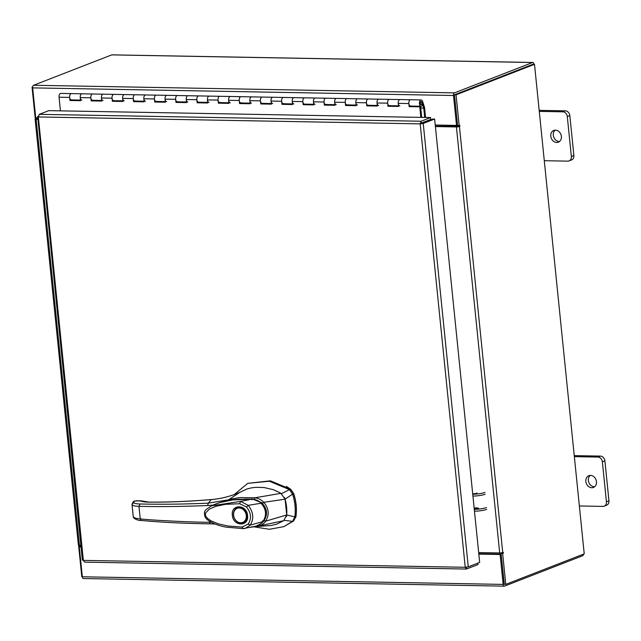 <?xml version="1.0" encoding="UTF-8"?>
<svg xmlns="http://www.w3.org/2000/svg" width="641" height="641" viewBox="0 0 641 641"><rect width="100%" height="100%" fill="white"/><g stroke="black" fill="none" stroke-linecap="round" stroke-linejoin="round"><path stroke-width="0.96" d="M421.177 99.94A3.149 1.707 -89 0 0 420.256 100.421A3.149 1.707 -89 0 0 419.47 103.946A3.149 1.707 -89 0 0 421.065 106.246A3.149 1.707 -89 0 0 421.994 105.765A3.149 1.707 -89 0 0 422.531 104.812L421.826 103.954A1.578 0.849 -89 0 1 421.554 104.427A1.578 0.849 -89 0 1 421.097 104.667A1.578 0.849 -89 0 1 420.296 103.521A1.578 0.849 -89 0 1 420.688 101.759A1.578 0.849 -89 0 1 421.153 101.518A1.578 0.849 -89 0 1 421.858 102.256L423.725 108.009L424.454 107.175L422.587 101.422A3.149 1.707 -89 0 0 421.177 99.94L410.577 99.748A3.149 1.707 91 0 0 410.208 99.82A3.149 1.707 91 0 0 408.846 103.554L409.158 106.638L419.759 106.823L420.833 117.383M80.526 100.341L70.79 99.772A3.149 1.707 91 0 0 71.271 99.908A3.149 1.707 -89 0 1 69.677 97.608A3.149 1.707 -89 0 1 70.454 94.083A3.149 1.707 -89 0 1 71.383 93.602A3.149 1.707 91 0 0 71.015 93.674A3.149 1.707 91 0 0 69.653 97.408L69.965 100.493L80.566 100.685L80.245 97.6A3.149 1.707 -89 0 1 81.615 93.866A3.149 1.707 -89 0 1 81.984 93.794A3.149 1.707 91 0 0 81.054 94.275A3.149 1.707 91 0 0 80.269 97.801A3.149 1.707 91 0 0 81.872 100.1M91.959 100.156L91.992 100.156A3.149 1.707 91 0 0 92.464 100.292A3.149 1.707 -89 0 1 90.87 97.993A3.149 1.707 -89 0 1 91.655 94.467A3.149 1.707 -89 0 1 92.584 93.987A3.149 1.707 91 0 0 92.216 94.059A3.149 1.707 91 0 0 90.846 97.793L91.158 100.877L101.759 101.07L101.446 97.985A3.149 1.707 -89 0 1 102.808 94.251A3.149 1.707 -89 0 1 103.185 94.179A3.149 1.707 91 0 0 102.256 94.66A3.149 1.707 91 0 0 101.47 98.185A3.149 1.707 91 0 0 103.065 100.485M113.193 100.541L113.161 100.541A3.149 1.707 91 0 0 113.665 100.677A3.149 1.707 -89 0 1 112.071 98.377A3.149 1.707 -89 0 1 112.856 94.852A3.149 1.707 -89 0 1 113.786 94.371A3.149 1.707 91 0 0 113.409 94.443A3.149 1.707 91 0 0 112.047 98.177L112.359 101.262L122.96 101.454L122.647 98.369A3.149 1.707 -89 0 1 124.009 94.636A3.149 1.707 -89 0 1 124.386 94.564A3.149 1.707 91 0 0 123.457 95.044A3.149 1.707 91 0 0 122.671 98.57A3.149 1.707 91 0 0 124.266 100.869M144.129 101.494L134.394 100.925A3.149 1.707 91 0 0 134.866 101.062A3.149 1.707 -89 0 1 133.272 98.762A3.149 1.707 -89 0 1 134.057 95.237A3.149 1.707 -89 0 1 134.979 94.756A3.149 1.707 91 0 0 134.61 94.828A3.149 1.707 91 0 0 133.248 98.562L133.56 101.647L144.161 101.831L143.848 98.754A3.149 1.707 -89 0 1 145.211 95.02A3.149 1.707 -89 0 1 145.579 94.948A3.149 1.707 91 0 0 144.658 95.429A3.149 1.707 91 0 0 143.872 98.954A3.149 1.707 91 0 0 145.467 101.254M155.563 101.31L155.595 101.31A3.149 1.707 91 0 0 156.067 101.446A3.149 1.707 -89 0 1 154.473 99.147A3.149 1.707 -89 0 1 155.258 95.621A3.149 1.707 -89 0 1 156.18 95.14A3.149 1.707 91 0 0 155.811 95.213A3.149 1.707 91 0 0 154.449 98.946L154.761 102.023L165.362 102.215L165.049 99.139A3.149 1.707 -89 0 1 166.412 95.405A3.149 1.707 -89 0 1 166.78 95.333A3.149 1.707 91 0 0 165.859 95.813A3.149 1.707 91 0 0 165.074 99.339A3.149 1.707 91 0 0 166.668 101.639M186.523 102.264L176.796 101.695A3.149 1.707 91 0 0 177.269 101.831A3.149 1.707 -89 0 1 175.674 99.531A3.149 1.707 -89 0 1 176.459 96.006A3.149 1.707 -89 0 1 177.381 95.525A3.149 1.707 91 0 0 177.012 95.597A3.149 1.707 91 0 0 175.65 99.331L175.963 102.408L186.563 102.6L186.251 99.523A3.149 1.707 -89 0 1 187.613 95.789A3.149 1.707 -89 0 1 187.981 95.717A3.149 1.707 91 0 0 187.06 96.198A3.149 1.707 91 0 0 186.275 99.724A3.149 1.707 91 0 0 187.869 102.015M197.957 102.079L197.989 102.079A3.149 1.707 91 0 0 198.47 102.207A3.149 1.707 -89 0 1 196.875 99.916A3.149 1.707 -89 0 1 197.66 96.39A3.149 1.707 -89 0 1 198.582 95.91A3.149 1.707 91 0 0 198.213 95.974A3.149 1.707 91 0 0 196.851 99.716L197.164 102.792L207.764 102.985L207.452 99.908A3.149 1.707 -89 0 1 208.814 96.166A3.149 1.707 -89 0 1 209.182 96.102A3.149 1.707 91 0 0 208.261 96.575A3.149 1.707 91 0 0 207.476 100.108A3.149 1.707 91 0 0 209.07 102.4M228.925 103.033L219.19 102.464A3.149 1.707 91 0 0 219.671 102.592A3.149 1.707 -89 0 1 218.076 100.292A3.149 1.707 -89 0 1 218.853 96.767A3.149 1.707 -89 0 1 219.783 96.294A3.149 1.707 91 0 0 219.414 96.358A3.149 1.707 91 0 0 218.052 100.092L218.365 103.177L228.965 103.369L228.645 100.284A3.149 1.707 -89 0 1 230.015 96.551A3.149 1.707 -89 0 1 230.383 96.487A3.149 1.707 91 0 0 229.454 96.959A3.149 1.707 91 0 0 228.669 100.485A3.149 1.707 91 0 0 230.271 102.784M250.126 103.409L240.359 102.84A3.149 1.707 91 0 0 240.864 102.977A3.149 1.707 -89 0 1 239.269 100.677A3.149 1.707 -89 0 1 240.055 97.152A3.149 1.707 -89 0 1 240.984 96.679A3.149 1.707 91 0 0 240.607 96.743A3.149 1.707 91 0 0 239.245 100.477L239.558 103.562L250.158 103.754L249.846 100.669A3.149 1.707 -89 0 1 251.208 96.935A3.149 1.707 -89 0 1 251.584 96.871A3.149 1.707 91 0 0 250.655 97.344A3.149 1.707 91 0 0 249.87 100.869A3.149 1.707 91 0 0 251.464 103.169M261.56 103.225L261.592 103.225A3.149 1.707 91 0 0 262.065 103.361A3.149 1.707 -89 0 1 260.47 101.062A3.149 1.707 -89 0 1 261.256 97.536A3.149 1.707 -89 0 1 262.185 97.063A3.149 1.707 91 0 0 261.808 97.128A3.149 1.707 91 0 0 260.446 100.861L260.759 103.946L271.359 104.138L271.047 101.054A3.149 1.707 -89 0 1 272.409 97.32A3.149 1.707 -89 0 1 272.778 97.256A3.149 1.707 91 0 0 271.856 97.728A3.149 1.707 91 0 0 271.071 101.254A3.149 1.707 91 0 0 272.665 103.554M292.528 104.179L282.793 103.61A3.149 1.707 91 0 0 283.266 103.746A3.149 1.707 -89 0 1 281.671 101.446A3.149 1.707 -89 0 1 282.457 97.921A3.149 1.707 -89 0 1 283.378 97.448A3.149 1.707 91 0 0 283.01 97.512A3.149 1.707 91 0 0 281.647 101.246L281.96 104.331L292.56 104.523L292.248 101.438A3.149 1.707 -89 0 1 293.61 97.704A3.149 1.707 -89 0 1 293.979 97.64A3.149 1.707 91 0 0 293.057 98.113A3.149 1.707 91 0 0 292.272 101.639A3.149 1.707 91 0 0 293.866 103.938M303.962 103.994L303.994 103.994A3.149 1.707 91 0 0 304.467 104.13A3.149 1.707 -89 0 1 302.873 101.831A3.149 1.707 -89 0 1 303.658 98.305A3.149 1.707 -89 0 1 304.579 97.833A3.149 1.707 91 0 0 304.211 97.897A3.149 1.707 91 0 0 302.848 101.631L303.161 104.715L313.761 104.908L313.449 101.823A3.149 1.707 -89 0 1 314.811 98.089A3.149 1.707 -89 0 1 315.18 98.025A3.149 1.707 91 0 0 314.258 98.498A3.149 1.707 91 0 0 313.473 102.023A3.149 1.707 91 0 0 315.068 104.323M334.923 104.948L325.195 104.379A3.149 1.707 91 0 0 325.668 104.515A3.149 1.707 -89 0 1 324.074 102.215A3.149 1.707 -89 0 1 324.859 98.69A3.149 1.707 -89 0 1 325.78 98.217A3.149 1.707 91 0 0 325.412 98.281A3.149 1.707 91 0 0 324.05 102.015L324.362 105.1L334.963 105.292L334.65 102.207A3.149 1.707 -89 0 1 336.012 98.474A3.149 1.707 -89 0 1 336.381 98.402A3.149 1.707 91 0 0 335.459 98.882A3.149 1.707 91 0 0 334.674 102.408A3.149 1.707 91 0 0 336.269 104.707M356.124 105.332L346.388 104.763A3.149 1.707 91 0 0 346.869 104.9A3.149 1.707 -89 0 1 345.275 102.6A3.149 1.707 -89 0 1 346.06 99.075A3.149 1.707 -89 0 1 346.981 98.594A3.149 1.707 91 0 0 346.613 98.666A3.149 1.707 91 0 0 345.251 102.4L345.563 105.485L356.164 105.677L355.851 102.592A3.149 1.707 -89 0 1 357.213 98.858A3.149 1.707 -89 0 1 357.582 98.786A3.149 1.707 91 0 0 356.652 99.267A3.149 1.707 91 0 0 355.875 102.792A3.149 1.707 91 0 0 357.47 105.092M367.589 105.148L367.557 105.148A3.149 1.707 91 0 0 368.07 105.284A3.149 1.707 -89 0 1 366.468 102.985A3.149 1.707 -89 0 1 367.253 99.459A3.149 1.707 -89 0 1 368.182 98.978A3.149 1.707 91 0 0 367.814 99.051A3.149 1.707 91 0 0 366.444 102.784L366.764 105.869L377.357 106.061L377.044 102.977A3.149 1.707 -89 0 1 378.414 99.243A3.149 1.707 -89 0 1 378.783 99.171A3.149 1.707 91 0 0 377.853 99.651A3.149 1.707 91 0 0 377.068 103.177A3.149 1.707 91 0 0 378.663 105.477M398.526 106.102L388.791 105.533A3.149 1.707 91 0 0 389.263 105.669A3.149 1.707 -89 0 1 387.669 103.369A3.149 1.707 -89 0 1 388.454 99.844A3.149 1.707 -89 0 1 389.383 99.363A3.149 1.707 91 0 0 389.007 99.435A3.149 1.707 91 0 0 387.645 103.169L387.957 106.254L398.558 106.446L398.245 103.361A3.149 1.707 -89 0 1 399.607 99.627A3.149 1.707 -89 0 1 399.984 99.555A3.149 1.707 91 0 0 399.055 100.036A3.149 1.707 91 0 0 398.269 103.562A3.149 1.707 91 0 0 399.864 105.861M409.96 105.917L409.992 105.917A3.149 1.707 91 0 0 410.464 106.053A3.149 1.707 -89 0 1 408.87 103.754A3.149 1.707 -89 0 1 409.655 100.228A3.149 1.707 -89 0 1 410.577 99.748L60.783 93.418A3.149 1.707 -89 0 0 60.414 93.482A3.149 1.707 -89 0 0 59.052 97.216L60.438 110.853M421.826 103.954L420.392 103.922M420.76 108.057L423.741 108.113L424.695 117.455M425.111 121.614L425.159 122.078M424.454 107.175A1.907 1.026 91 0 1 424.582 107.784L425.568 117.471M425.953 121.285L426.001 121.75M423.741 108.113L420.744 107.952M421.706 117.399L420.6 106.502L419.759 106.823M91.959 100.132L92 100.549L101.727 100.725M113.161 100.517L113.201 100.933L122.928 101.11M155.555 101.286L155.603 101.703L165.33 101.879M197.957 102.055L197.997 102.472L207.724 102.648M261.56 103.209L261.6 103.618L271.327 103.794M303.954 103.978L304.002 104.387L313.729 104.563M367.557 105.124L367.597 105.541L377.325 105.717M409.96 105.893L410 106.31L420.6 106.502M410 106.31L409.158 106.638M388.799 105.925L387.957 106.254M367.597 105.541L366.764 105.869M346.396 105.156L345.563 105.485M325.195 104.771L324.362 105.1M304.002 104.387L303.161 104.715M282.801 104.002L281.96 104.331M261.6 103.618L260.759 103.946M240.399 103.233L239.558 103.562M219.198 102.856L218.365 103.177M197.997 102.472L197.164 102.792M176.796 102.087L175.963 102.408M155.603 101.703L154.761 102.023M134.402 101.318L133.56 101.647M113.201 100.933L112.359 101.262M92 100.549L91.158 100.877M421.065 106.246L410.464 106.053A3.149 1.707 91 0 0 410.833 105.981M398.502 105.837L389.263 105.669A3.149 1.707 91 0 0 389.64 105.597M377.301 105.453L368.07 105.284A3.149 1.707 91 0 0 368.439 105.212M356.1 105.068L346.869 104.9A3.149 1.707 91 0 0 347.238 104.828M334.898 104.683L325.668 104.515A3.149 1.707 91 0 0 326.037 104.443M313.697 104.299L304.467 104.13A3.149 1.707 91 0 0 304.836 104.066M292.496 103.914L283.266 103.746A3.149 1.707 91 0 0 283.634 103.682M271.303 103.53L262.065 103.361A3.149 1.707 91 0 0 262.433 103.297M250.102 103.145L240.864 102.977A3.149 1.707 91 0 0 241.24 102.913M228.901 102.76L219.671 102.592A3.149 1.707 91 0 0 220.039 102.528M207.7 102.376L198.47 102.207A3.149 1.707 91 0 0 198.838 102.143M186.499 101.991L177.269 101.831A3.149 1.707 91 0 0 177.637 101.759M165.298 101.607L156.067 101.446A3.149 1.707 91 0 0 156.436 101.374M144.097 101.23L134.866 101.062A3.149 1.707 91 0 0 135.235 100.99M122.904 100.845L113.665 100.677A3.149 1.707 91 0 0 114.042 100.605M70.798 100.164L69.965 100.493M101.703 100.461L92.464 100.292A3.149 1.707 91 0 0 92.841 100.22M80.502 100.076L71.271 99.908A3.149 1.707 91 0 0 71.64 99.836M590.521 475.406A6.306 5.176 -111.2 0 0 588.863 475.694A6.306 5.176 -111.2 0 0 586.018 482.473A6.306 5.176 -111.2 0 0 591.779 487.737A6.306 5.176 -111.2 0 0 593.438 487.44A6.306 5.176 -111.2 0 0 596.282 480.67A6.306 5.176 -111.2 0 0 590.521 475.406M590.209 475.406A6.306 5.176 -111.2 0 0 588.783 482.288A6.306 5.176 -111.2 0 0 594.295 486.751A6.306 5.176 -111.2 0 0 594.616 486.743M579.36 505.973L602.877 506.398A4.791 3.934 -111.2 0 0 604.134 506.174A4.791 3.934 -111.2 0 0 606.426 501.783L602.372 461.832A4.791 3.934 -111.2 0 0 597.869 457.073L574.352 456.648M606.426 501.783L608.95 500.805L604.896 460.855L602.372 461.832M597.869 457.073L600.385 456.096L574.248 455.623M600.385 456.096A4.791 3.934 68.8 0 1 604.896 460.855M608.95 500.805A4.791 3.934 68.8 0 1 606.658 505.196L604.134 506.174M555.451 130.139A6.306 5.176 -111.2 0 0 553.792 130.435A6.306 5.176 -111.2 0 0 550.948 137.206A6.306 5.176 -111.2 0 0 556.708 142.47A6.306 5.176 -111.2 0 0 558.367 142.182A6.306 5.176 -111.2 0 0 561.212 135.403A6.306 5.176 -111.2 0 0 555.451 130.139M555.138 130.147A6.306 5.176 -111.2 0 0 553.712 137.022A6.306 5.176 -111.2 0 0 559.224 141.493A6.306 5.176 -111.2 0 0 559.545 141.485M544.289 160.707L567.806 161.139A4.791 3.934 -111.2 0 0 569.064 160.915A4.791 3.934 -111.2 0 0 571.355 156.524L567.301 116.574A4.791 3.934 -111.2 0 0 562.798 111.814L539.281 111.39M571.355 156.524L573.879 155.547L569.825 115.588L567.301 116.574M562.798 111.814L565.314 110.829L539.177 110.356M565.314 110.829A4.791 3.934 68.8 0 1 569.825 115.588M573.879 155.547A4.791 3.934 68.8 0 1 571.588 159.938L569.064 160.915M286.591 507.103A39.702 32.603 -111.2 0 0 285.085 499.179L292.536 494.147A44.662 36.673 68.8 0 1 294.988 505.533A44.662 36.673 68.8 0 1 294.844 516.87L286.695 514.995A39.702 32.603 -111.2 0 0 286.591 507.103M247.771 483.346L270.422 480.83L290.437 489.147L293.594 493.738L292.536 494.147L289.379 489.564L269.364 481.239L247.771 483.346L234.302 494.515M254.245 526.87L269.388 529.282L283.771 526.662L292.616 521.365L294.844 516.87L295.902 516.462A44.662 36.673 -111.2 0 0 293.594 493.738M283.979 520.308L292.616 521.365L293.666 520.957L283.771 526.662M290.437 489.147L281.279 493.754M293.666 520.957L295.902 516.462M286.391 516.71L286.695 514.995M285.085 499.179L284.436 497.448M252.418 499.163L232.306 499.94M252.826 499.211L262.225 502.865M261.704 503.073C266.96 508.834 267.577 514.851 263.531 521.133L264.06 520.925M263.531 521.133L263.106 521.638M237.426 507.736A8.053 6.61 68.8 0 1 237.563 507.68C242.418 506.751 245.599 509.331 247.089 515.42C247.354 518.898 246.12 521.317 243.396 522.687A8.053 6.61 68.8 0 1 243.26 522.736M232.346 515.252C230.768 503.834 246.809 504.122 247.554 515.524C249.133 526.942 233.084 526.646 232.346 515.252M241.008 523.16A8.053 6.61 68.8 0 1 233.444 515.164A8.053 6.61 68.8 0 1 237.298 507.784A8.053 6.61 68.8 0 1 239.414 507.408A8.053 6.61 68.8 0 1 246.977 515.404A8.053 6.61 68.8 0 1 243.131 522.784A8.053 6.61 68.8 0 1 241.008 523.16M240.695 522.776A7.556 6.202 68.8 0 1 233.596 515.268A7.556 6.202 68.8 0 1 239.197 508.001A7.556 6.202 68.8 0 1 246.296 515.5A7.556 6.202 68.8 0 1 240.695 522.776M212.748 505.252L219.599 502.64L232.395 499.956L245.679 499.043L251.777 499.171L252.073 499.916L251.777 499.171C251.04 497.913 262.385 502.776 261.015 503.233L260.831 503.514M239.67 503.746L246.465 506.983L248.219 505.348C253.459 512.071 254.132 518.665 250.23 525.131L245.183 528.408L243.308 528.593L242.042 527.062L227.908 526.005L218.196 523.817L211.025 520.861L207.676 518.569L205.497 515.765L205.529 513.008L209.399 509.082L216.025 506.246L225.504 504.315L239.67 503.746L240.543 501.398L248.219 505.348L261.023 503.241C266.295 509.138 266.92 515.268 262.882 521.614L263.147 521.59C269.228 515.34 263.555 503.642 261.288 502.993C258.475 500.573 255.334 499.283 251.865 499.123L238.941 499.259C229.262 499.844 220.56 501.831 212.844 505.204L211.522 505.837L240.543 501.398L251.777 499.171M263.147 521.59L263.147 521.582C262.233 523.088 258.219 526.013 255.262 526.285L255.182 526.301M246.465 506.983C251.176 512.768 251.761 518.465 248.195 524.058L250.23 525.131L262.882 521.614L262.586 520.788M262.882 521.614C264.324 521.982 254.076 527.751 254.541 526.413M243.308 528.593L255.254 526.285M295.669 517.648L296.014 516.125C296.959 508.69 296.198 501.198 293.73 493.65L290.766 489.331L286.439 486.415M255.887 526.549L271.391 525.476L276.888 524.082L283.675 520.7L286.695 514.963L285.093 499.211L280.902 493.346L279.54 492.512L273.395 489.7L264.108 487.545L256.023 487.312L251.584 487.841L247.081 488.931L239.341 492.536M254.437 499.283L254.918 497.793L280.902 493.346M239.694 492.4L228.541 499.812C230.119 499.139 238.981 497.528 241.385 497.568L254.878 497.809M254.918 497.793C258.395 498.233 261.352 499.732 263.78 502.296L285.093 499.211M258.619 526.045L257.802 526.221C261.183 525.58 263.812 523.897 265.695 521.165L264.156 520.364C267.77 514.539 267.201 508.946 262.457 503.586L263.772 502.296C268.9 508.369 269.541 514.659 265.686 521.165L286.695 514.963M260.847 525.572L283.675 520.7M257.802 526.221L249.966 527.375L258.275 526.125M228.276 500.805L228.541 499.812L208.237 503.169L211.218 499.603C221.714 498.714 231.89 496.006 241.737 491.487L239.029 492.681M257.089 525.396L257.762 526.229M140.667 500.773L134.466 501.07L133.769 502.408C133.849 503.329 135.924 503.85 140.002 503.978C160.739 504.491 183.478 504.219 208.237 503.169L207.652 505.525L213.757 505.052M211.378 499.595L211.218 499.603C188.47 501.462 167.814 502.312 149.249 502.135C144.618 502.079 141.725 501.623 140.563 500.781L149.249 502.135M211.37 522.327L209.359 522.279L210.152 523.849L215.08 524.042M133.769 502.408L132.038 504.547C132.118 505.573 134.426 506.166 138.961 506.326C159.833 506.839 182.733 506.574 207.652 505.525M135.964 500.781L136.397 500.773M140.002 503.978L138.961 506.326L140.235 518.898C151.268 520.268 194.792 522.383 209.359 522.279M210.152 523.849C185.209 523.505 162.269 522.383 141.341 520.476L140.235 518.898C135.676 518.465 133.344 517.656 133.248 516.478L132.038 504.627M477.016 492.985A2.556 0.465 174.2 0 1 475.726 493.53A2.556 0.465 174.2 0 1 473.114 493.77A2.556 0.465 174.2 0 1 472.689 493.754M477.369 507.84A2.556 0.465 -5.8 0 0 474.164 508.225M474.228 508.874A2.556 0.465 -5.8 0 0 474.652 508.898A2.556 0.465 -5.8 0 0 477.257 508.65A2.556 0.465 -5.8 0 0 478.555 508.113M472.738 494.219A9.455 1.723 -5.8 0 0 484.941 492.408M485.133 494.251A9.455 1.723 174.2 0 1 472.93 496.062M486.671 509.371A9.455 1.723 174.2 0 1 474.46 511.189M474.276 509.347A9.455 1.723 -5.8 0 0 486.479 507.528M421.193 123.481L420.192 123.865L421.129 121.245L421.193 123.481L421.65 123.449L433.044 119.01L434.63 119.042L479.668 562.413L468.267 566.844L465.238 567.293L466.608 569L466.424 567.229M82.344 560.13L37.651 116.494L38.332 116.95L83.37 560.378L84.524 562.133L466.352 569.048L478.002 564.569L477.857 563.118M82.681 559.857L83.37 560.378L465.238 567.293L420.192 123.865L423.228 123.473L421.65 123.449M468.267 566.844L423.228 123.473L434.63 119.042M420.192 123.865L38.332 116.95L39.309 114.33L48.796 110.645L430.608 117.559L421.129 121.245L39.309 114.33M421.313 123.088L430.8 119.402L430.608 117.559M38.324 116.229L37.651 116.494L38.316 116.502M81.006 546.909L79.292 546.877L82.328 576.78A2.211 1.194 -89 0 0 83.458 578.535L504.291 586.154A2.211 1.194 91 0 0 504.555 586.114L582.653 555.739A2.211 1.194 91 0 0 583.59 554.104M504.291 586.154A2.211 1.194 91 0 1 503.153 584.408L500.116 554.497L478.819 554.112M80.958 546.501L80.293 546.493L80.229 545.868L78.643 545.844L81.776 576.684L82.32 576.692M504.323 584.272L501.118 554.112L478.779 553.704M79.292 546.877L80.293 546.493M500.116 554.497L501.118 554.112M435.239 125.019L456.528 125.404L453.491 95.501A2.211 1.194 91 0 1 454.453 92.881L532.559 62.514A2.211 1.194 91 0 1 532.815 62.465L111.983 54.846A2.211 1.194 -89 0 1 112.239 54.902M111.983 54.846A2.211 1.194 -89 0 0 111.726 54.886L33.62 85.261A2.211 1.194 -89 0 0 32.667 87.881L35.704 117.784L37.418 117.816M456.528 125.404L457.538 125.019L454.493 95.108M454.637 94.724L532.783 64.348M533.961 64.308L533.953 64.22A2.211 1.194 91 0 0 532.815 62.465M36.144 118L35.447 118.841A2.211 0.401 -5.8 0 0 35.111 119.098A2.211 0.401 -5.8 0 0 36.136 119.33L37.571 119.354M37.042 118.93L37.531 118.946M80.846 545.371L79.404 545.339A2.211 0.401 174.2 0 1 78.386 545.106L35.111 119.098M37.29 117.816L35.183 117.984L32.05 87.144L32.683 86.896M32.659 87.152L32.05 87.144M80.229 545.868L78.643 545.844M37.034 118.865L35.952 118.641M501.943 552.742L501.054 553.487L502.64 553.52L503.313 553.255L503.281 552.326L502.72 552.534A2.211 0.401 174.2 0 1 499.684 552.951L478.667 552.574M435.391 126.565L456.416 126.942A2.211 0.401 -5.8 0 0 459.445 126.517L459.909 125.396L457.594 125.636L454.461 94.788L456.047 94.82L459.18 125.668M435.351 126.157L459.95 126.325M502.64 553.52L505.773 584.368L584.223 553.856L534.498 64.316L456.047 94.82M501.054 553.487L504.187 584.336L505.773 584.368M458.555 125.652L458.363 126.293M534.498 64.316L532.919 64.284L454.461 94.788M421.858 102.256L420.416 102.231M69.653 97.408L59.052 97.216M90.846 97.793L80.245 97.6M112.047 98.177L101.446 97.985M133.248 98.562L122.647 98.369M154.449 98.946L143.848 98.754M175.65 99.331L165.049 99.139M196.851 99.716L186.251 99.523M218.052 100.092L207.452 99.908M239.245 100.477L228.645 100.284M260.446 100.861L249.846 100.669M281.647 101.246L271.047 101.054M302.848 101.631L292.248 101.438M324.05 102.015L313.449 101.823M345.251 102.4L334.65 102.207M366.444 102.784L355.851 102.592M387.645 103.169L377.044 102.977M408.846 103.554L398.245 103.361M248.195 524.058L242.042 527.062M140.123 500.725L140.563 500.781M149.762 502.143L149.505 502.095C168.006 502.264 188.598 501.422 211.298 499.571C221.305 498.722 231.024 496.214 240.447 492.064L240.391 492.08M134.466 501.07L133.272 501.639L136.18 500.733L142.03 501.166M503.153 584.408L82.328 576.78M32.667 87.881L453.491 95.501M33.62 85.261L454.453 92.881M111.726 54.886L532.559 62.514M36.136 119.33L79.404 545.339M499.684 552.951L456.416 126.942M459.445 126.517L502.72 552.534M501.735 553.231L503.313 553.255M410.464 106.053L409.968 106.045M389.263 105.669L388.775 105.661M368.07 105.284L367.573 105.276M346.869 104.9L346.372 104.892M325.668 104.515L325.171 104.507M304.467 104.13L303.97 104.122M283.266 103.746L282.769 103.738M262.065 103.361L261.576 103.353M240.864 102.977L240.375 102.969M219.671 102.592L219.174 102.584M198.47 102.207L197.973 102.199M177.269 101.831L176.772 101.815M156.067 101.446L155.571 101.43M134.866 101.062L134.37 101.054M113.665 100.677L113.177 100.669M92.464 100.292L91.975 100.284M71.271 99.908L70.774 99.9M211.522 505.845C204.215 510.645 203.622 510.829 205.04 516.79C206.642 520.788 216.025 525.404 226.105 527.126L243.099 528.633M132.03 504.283L133.272 501.639M141.341 520.476C138.087 520.74 132.903 518.393 133.248 516.566"/></g></svg>
